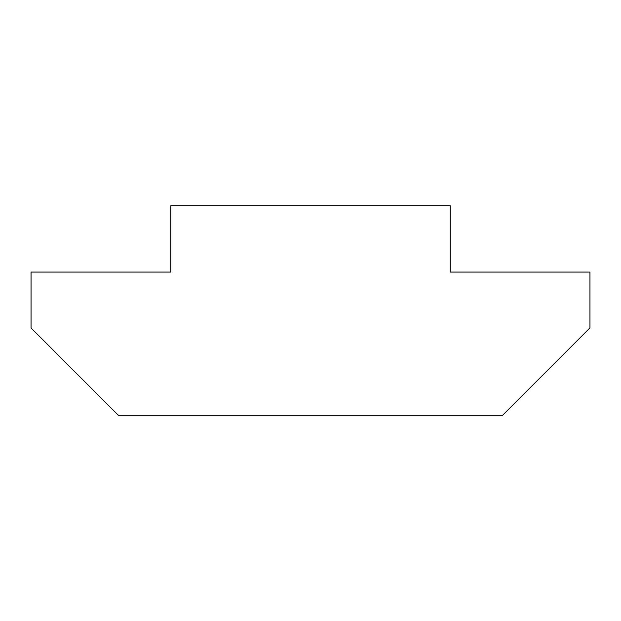 <?xml version="1.0" encoding="UTF-8"?>
<svg xmlns="http://www.w3.org/2000/svg" width="621" height="621" viewBox="0 0 621 621"><rect width="100%" height="100%" fill="white"/><g stroke="black" fill="none" stroke-linecap="round" stroke-linejoin="round"><path stroke-width="0.93" d="M502.622 415.294L118.378 415.294L31.05 327.966L31.05 272.076L170.775 272.076L170.775 205.706L450.225 205.706L450.225 272.076L589.95 272.076L589.95 327.966L502.622 415.294"/></g></svg>
